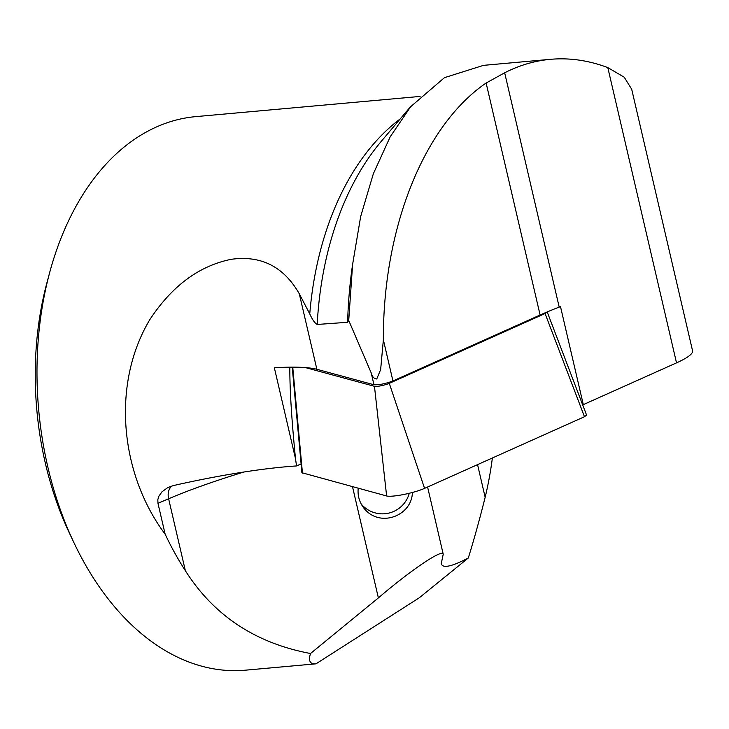 <?xml version="1.0" encoding="UTF-8"?>
<svg xmlns="http://www.w3.org/2000/svg" width="729" height="729" viewBox="0 0 729 729"><rect width="100%" height="100%" fill="white"/><g stroke="black" fill="none" stroke-linecap="round" stroke-linejoin="round"><path stroke-width="1.09" d="M586.572 415.083L584.467 416.724L545.073 313.534L389.286 383.354A8.684 1.358 -13.1 0 1 381.149 385.741A8.684 1.358 -13.1 0 1 374.46 386.315L305.424 367.589M374.46 386.315L386.625 495.966L301.906 472.729M386.625 495.966A22.234 3.481 -13.1 0 0 403.738 494.49A22.234 3.481 -13.1 0 0 424.57 488.375L584.467 416.724M545.073 313.534L547.197 311.939L586.526 414.956M492.376 457.985A277.886 182.697 -95.1 0 1 485.159 497.296C479.573 519.567 473.959 539.797 468.3 558.004L419.303 597.771L315.994 663.827C310.007 664.329 308.185 660.893 310.518 653.512C255.56 643.206 213.843 615.595 185.357 570.698A277.886 182.697 -95.1 0 1 165.146 534.175C120.695 474.944 110.762 385.112 149.791 319.666C171.971 285.968 199.072 265.848 231.102 259.333C260.991 255.104 283.727 266.604 299.309 293.823L309.752 313.898C312.431 319.785 314.919 323.302 317.197 324.46L347.633 322.291L348.726 320.459L371.216 372.92C372.2 376.765 374.05 378.779 376.738 378.971L380.647 369.576L383.363 339.805C382.989 227.767 423.886 125.57 486.125 83.024L504.668 72.791C519.431 65.255 534.721 60.762 550.55 59.313C569.613 57.637 588.695 60.407 607.813 67.606L624.224 77.201L631.706 89.248M582.653 404.814A22.234 3.481 -13.1 0 0 583.309 404.641L560.473 306.535L559.198 307.109A180.628 28.294 -13.1 0 0 540.107 315.01L392.94 380.966C385.395 383.755 379.071 385.021 373.968 384.766L316.869 369.284A180.628 28.294 -13.1 0 0 274.35 367.799L295.5 458.678L296.539 465.94L301.104 463.899M299.309 293.823L316.869 369.284M559.198 307.109L504.668 72.791M583.309 404.641L676.521 362.869A83.361 13.058 -13.1 0 0 692.55 350.74L631.697 89.257M74.057 542.923L69.72 533.774A258.43 169.903 -95.1 0 1 47.066 282.241L49.7 272.464A277.886 182.697 84.9 0 0 74.057 542.923A277.886 182.697 84.9 0 0 245.555 670.17L315.994 663.827M420.104 96.428L195.718 116.631A277.886 182.697 84.9 0 0 49.7 272.464M482.498 65.674L444.453 77.657L410.664 106.707L390.179 136.833L373.348 173.739L360.664 216.559L352.608 264.417L348.726 320.459M165.146 534.175L157.965 503.302L157.819 499.638L158.913 496.13L161.984 491.802L167.77 487.592L173.256 485.605A180.628 28.294 166.9 0 1 296.539 465.94M289.841 367.17C289.695 388.411 291.582 418.92 295.5 458.678M310.518 653.512L378.378 597.908C411.229 569.805 442.804 548.536 443.232 554.24L441.236 563.654C442.585 568.593 451.606 566.706 468.3 558.004M412.395 492.467C412.003 516.378 378.096 529.072 362.678 506.491C359.042 500.951 357.556 494.873 358.212 488.257M361.165 503.958A27.784 27.711 146.1 0 0 409.27 493.269M292.739 367.152L302.453 473.139M389.286 383.354L424.57 488.375M383.363 339.805L392.94 380.966M486.125 83.024L540.107 315.01M371.216 372.92L373.968 384.766M607.813 67.606L676.521 362.869M309.752 313.898A277.886 182.697 -95.1 0 1 400.267 118.854M410.582 106.634L381.158 141.499A282.105 185.467 84.9 0 0 317.197 324.46M347.633 322.291A339.176 222.992 -95.1 0 1 352.608 264.417M477.559 464.628L485.159 497.296M243.905 472.018A227.867 35.694 -13.1 0 0 168.618 498.764L185.357 570.698M172.099 485.897A13.897 10.242 66.9 0 0 168.618 498.764L157.965 503.302M352.508 486.708L378.378 597.908M292.229 367.152L301.897 472.583M443.232 554.24L427.595 487.018M482.48 65.446L550.65 59.304"/></g></svg>
